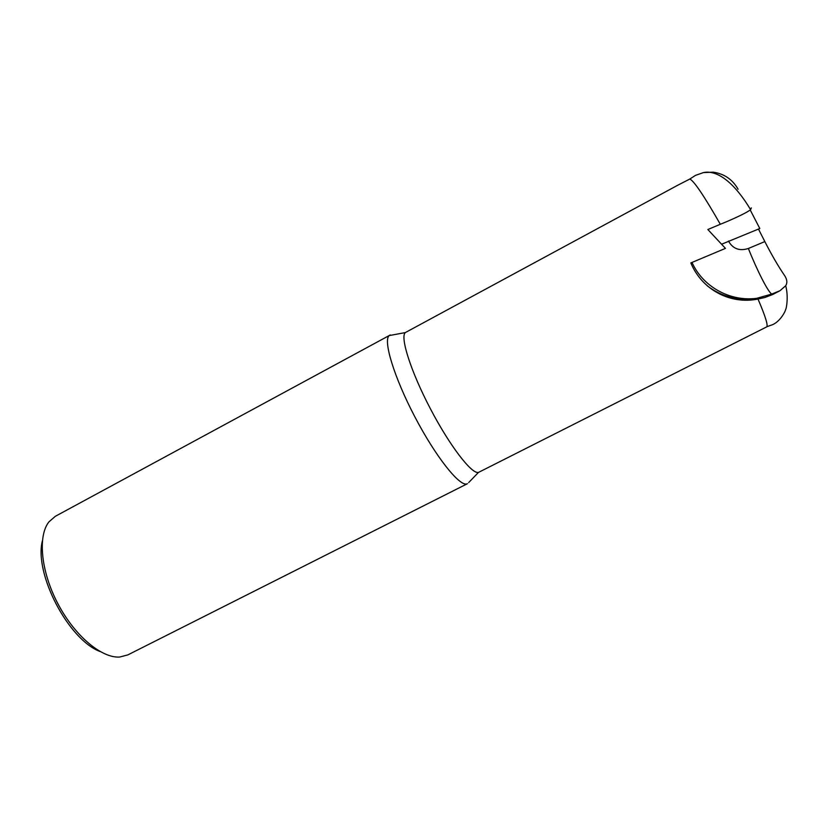 <?xml version="1.0" encoding="UTF-8"?>
<svg xmlns="http://www.w3.org/2000/svg" width="829" height="829" viewBox="0 0 829 829"><rect width="100%" height="100%" fill="white"/><g stroke="black" fill="none" stroke-linecap="round" stroke-linejoin="round"><path stroke-width="1.24" d="M738.1 189.25C732.504 179.416 724.194 173.727 713.158 172.173L703.375 172.598L695.458 175.385L689.842 179.023C694.101 181.074 704.256 196.162 720.318 224.276L726.805 221.612C739.064 216.348 747.002 212.379 750.618 209.706L751.292 207.892M758.442 229.001L764.835 241.581C771.789 255.145 778.379 266.492 784.638 275.611C787.156 279.435 787.498 282.813 785.685 285.746L779.996 290.71L772.597 294.564L764.835 297.507L757.996 299.031C765.488 316.502 768.348 325.807 766.597 326.937L478.478 472.416L468.675 482.571M757.996 299.031L757.82 299.062C730.639 304.637 702.09 290.088 690.837 262.928L725.437 248.379L707.852 229.529L720.318 224.276M390.314 334.947L55.305 516.322L48.911 521.887C37.647 536.114 40.839 571.264 57.761 603.471C74.579 635.739 101.584 658.309 119.645 657.045L127.821 654.91L467.473 483.68M750.235 209.986L759.81 228.524L721.893 244.109M742.401 299.031L742.66 298.481M689.842 179.023L677.48 185.364M677.873 185.157L405.308 332.584C399.91 337.02 410.842 371.485 430.365 408.707C449.815 445.961 471.836 474.457 478.478 472.416M42.352 540.995C33.979 573.678 68.444 639.708 100.04 651.521M389.765 335.185L389.205 335.579C382.925 340.367 394.044 377.174 414.852 416.832C435.567 456.53 459.401 486.509 466.831 483.929M779.996 290.71L771.768 294.077C768.151 292.181 757.178 270.637 748.369 248.482C739.468 251.301 732.836 248.824 728.473 241.052M764.835 241.581L748.369 248.482M772.597 294.564L771.768 294.077L756.701 298.316C738.048 300.927 721.531 296.73 707.158 285.736M785.685 285.746C788.628 296.243 786.452 308.958 785.54 309.714C785.477 311.279 780.41 321.186 772.701 324.626L766.856 326.709M750.618 209.706C735.655 184.587 718.577 169.976 704.163 172.442M692.008 262.43C702.577 286.306 729.603 301.891 756.701 298.316L757.82 299.062M405.308 332.584L389.205 335.579"/></g></svg>
